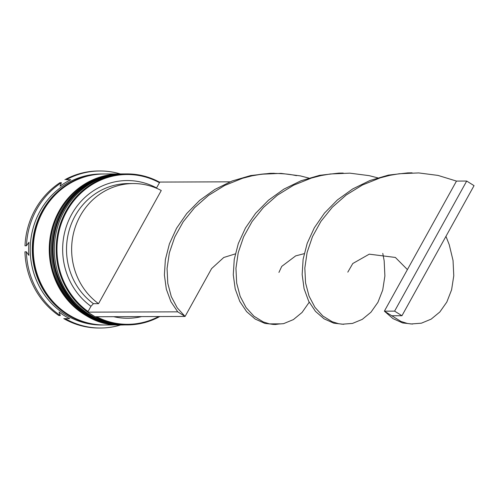 <?xml version="1.0" encoding="UTF-8"?>
<svg xmlns="http://www.w3.org/2000/svg" width="499" height="499" viewBox="0 0 499 499"><rect width="100%" height="100%" fill="white"/><g stroke="black" fill="none" stroke-linecap="round" stroke-linejoin="round"><path stroke-width="0.75" d="M87.718 312.131A75.499 71.033 -90.2 0 1 66.024 211.065A75.499 71.033 -90.2 0 1 126.983 173.908A75.499 71.033 -90.2 0 1 159.705 182.272M230.02 181.836L159.817 182.066L159.462 182.709A74.894 70.465 89.8 0 0 66.716 211.37A74.894 70.465 89.8 0 0 88.067 311.507L87.712 312.143L177.738 311.844L185.079 316.447L211.595 268.605L223.752 257.49L235.31 253.897M126.983 173.908L125.143 173.914A75.499 71.033 89.8 0 0 64.184 211.071A75.499 71.033 89.8 0 0 63.778 286.969A75.499 71.033 89.8 0 0 125.642 324.911L127.482 324.905A75.499 71.033 -90.2 0 1 95.134 316.746M123.097 173.92L122.074 173.926A75.499 71.033 89.8 0 0 61.115 211.083A75.499 71.033 89.8 0 0 60.71 286.981A75.499 71.033 89.8 0 0 122.573 324.924L123.596 324.918A75.499 71.033 -90.2 0 1 61.733 286.975A75.499 71.033 -90.2 0 1 62.138 211.077A75.499 71.033 -90.2 0 1 123.097 173.92A75.499 71.033 -90.2 0 1 123.403 173.92M104.054 324.98A75.499 71.033 -90.2 0 1 103.543 324.986L101.497 324.992A75.499 71.033 -90.2 0 1 39.639 287.05A75.499 71.033 -90.2 0 1 40.045 211.152A75.499 71.033 -90.2 0 1 100.998 173.995L103.043 173.989A75.499 71.033 -90.2 0 1 103.555 173.989M120.77 324.93A78.518 73.877 -90.2 0 1 100.486 328.018L99.052 328.018A78.518 73.877 -90.2 0 1 63.778 318.624L69.648 318.655A76.709 72.174 89.8 0 1 59.044 312.012L60.31 315.555L58.882 315.555A78.518 73.877 -90.2 0 1 24.95 251.808L26.385 251.802L28.88 255.345A76.709 72.174 89.8 0 1 28.986 242.258L26.435 245.764A78.518 73.877 -90.2 0 1 36.57 209.624A78.518 73.877 -90.2 0 1 61.402 182.684L60.073 186.183A76.709 72.174 89.8 0 1 70.783 179.746L66.342 179.709A78.518 73.877 -90.2 0 1 99.968 170.982A78.518 73.877 -90.2 0 1 120.271 173.933M120.833 324.93A75.499 71.033 -90.2 0 1 120.527 324.93A75.499 71.033 -90.2 0 1 58.664 286.987A75.499 71.033 -90.2 0 1 59.069 211.089A75.499 71.033 -90.2 0 1 120.028 173.933A75.499 71.033 -90.2 0 1 120.334 173.933M120.527 324.93L104.565 324.98A75.499 71.033 -90.2 0 1 42.708 287.037A75.499 71.033 -90.2 0 1 43.114 211.139A75.499 71.033 -90.2 0 1 104.066 173.989L120.028 173.933M103.543 324.986A75.499 71.033 -90.2 0 1 41.685 287.044A75.499 71.033 -90.2 0 1 42.091 211.146A75.499 71.033 -90.2 0 1 103.043 173.989M26.435 245.764L25 245.77A78.518 73.877 -90.2 0 1 35.136 209.624A78.518 73.877 -90.2 0 1 59.967 182.684L61.402 182.684M98.54 303.666A65.837 61.945 -90.2 0 1 80.202 215.955A65.837 61.945 -90.2 0 1 133.358 183.551A65.837 61.945 -90.2 0 1 161.264 190.506L98.54 303.666L93.425 303.679A65.837 61.945 -90.2 0 1 75.087 215.967A65.837 61.945 -90.2 0 1 128.243 183.57L133.358 183.551M93.425 303.679L90.955 306.292A68.856 64.783 -90.2 0 1 71.619 214.439A68.856 64.783 -90.2 0 1 156.574 187.923L156.518 188.248M90.955 306.292L88.067 311.507M159.462 182.709L156.574 187.923M66.342 179.709L70.733 179.771M64.914 179.715A78.518 73.877 -90.2 0 1 98.534 170.982L99.968 170.982M60.31 315.555A78.518 73.877 -90.2 0 1 26.385 251.802M100.486 328.018A78.518 73.877 -90.2 0 1 65.207 318.618M96.606 316.74A74.894 70.465 89.8 0 0 158.713 316.534M141.647 316.591A68.856 64.783 -90.2 0 1 113.672 316.684M159.78 316.528A75.499 71.033 -90.2 0 1 127.482 324.905M94.554 316.428A75.499 71.033 -90.2 0 1 87.918 312.274M308.794 178.068L300.242 175.866L280.956 173.384L261.507 174.207L252.101 175.81L242.539 178.286L224.687 185.46L208.52 195.408L194.554 207.696L183.195 221.787L174.737 237.069L169.348 252.874L167.065 268.512L167.789 283.295L171.288 296.587L177.201 307.802L185.079 316.447L95.06 316.746L87.712 312.143M382.783 253.411L384.161 260.734L384.891 275.984L382.714 290.05L377.93 302.307L370.95 312.224L362.28 319.366L352.494 323.421L342.227 324.207L338.391 323.651L332.128 321.693L322.841 315.992L314.963 307.34L309.049 296.132L305.55 282.839L304.827 268.057L307.11 252.419L312.493 236.613L320.951 221.331L332.315 207.241L346.281 194.953L362.449 185.004L380.3 177.831L389.862 175.349L399.269 173.746L418.717 172.928L438.003 175.411L456.473 181.087L384.373 311.158L401.009 321.468L407.271 323.421L411.107 323.976L421.374 323.19L431.155 319.135L439.831 311.994L446.811 302.076L451.595 289.819L453.772 275.76L453.042 260.509L449.25 244.735L445.95 236.345M177.738 311.844L170.92 301.677L166.335 289.208L164.389 274.986L165.369 259.636L169.423 243.818L176.577 228.224L186.726 213.547L199.625 200.417L214.907 189.408L232.104 181L250.673 175.567L269.99 173.34L274.338 173.29M343.724 324.3L333.762 323.177L324.044 318.817L315.493 311.388L308.675 301.221L304.097 288.753L302.151 274.531L303.124 259.174L307.184 243.356L314.339 227.769L324.487 213.092L337.386 199.956L352.668 188.953L369.865 180.544L388.428 175.112L407.752 172.885L412.099 172.835M309.205 302.238L302.07 312.449L293.4 319.591L283.613 323.645L273.352 324.437L269.516 323.876L263.247 321.924L253.96 316.216L246.082 307.571L240.169 296.356L236.669 283.07L235.946 268.281L238.229 252.65L243.618 236.844L252.076 221.562L263.435 207.465L277.4 195.178L293.568 185.235L311.42 178.062L320.982 175.579L330.388 173.976L349.836 173.159L369.123 175.642L377.674 177.837M269.516 323.876L280.157 323.845L275.13 324.512L264.882 323.408L255.164 319.042L246.612 311.619L239.801 301.446L235.216 288.983L233.27 274.762L234.249 259.405L238.304 243.587L245.458 227.999L255.607 213.316L268.506 200.186L283.788 189.177L300.984 180.775L319.553 175.342L338.871 173.109L343.218 173.066M412.598 324.069L402.637 322.947L392.925 318.587L384.373 311.158L394.603 311.127L401.951 315.73L474.05 185.653L466.702 181.05L456.473 181.087M401.951 315.73L391.721 315.761M466.702 181.05L394.603 311.127M123.808 173.92A75.499 71.033 89.8 0 0 123.708 173.92C97.168 174.918 76.809 187.318 62.637 211.121C33.676 258.201 71.195 327.687 124.207 324.918L125.031 324.911A75.499 71.033 -90.2 0 1 124.413 324.918A75.499 71.033 -90.2 0 1 62.556 286.975A75.499 71.033 -90.2 0 1 62.955 211.077A75.499 71.033 -90.2 0 1 123.914 173.92L123.708 173.92A75.499 71.033 89.8 0 0 62.749 211.077A75.499 71.033 89.8 0 0 62.35 286.975A75.499 71.033 89.8 0 0 124.207 324.918A75.499 71.033 89.8 0 0 124.313 324.918M120.739 173.933A75.499 71.033 89.8 0 0 120.639 173.933C94.099 174.931 73.74 187.325 59.568 211.127C30.607 258.214 68.126 327.693 121.138 324.93L121.962 324.924A75.499 71.033 -90.2 0 1 121.344 324.924A75.499 71.033 -90.2 0 1 59.487 286.981A75.499 71.033 -90.2 0 1 59.886 211.083A75.499 71.033 -90.2 0 1 120.845 173.933L120.639 173.933A75.499 71.033 89.8 0 0 59.68 211.089A75.499 71.033 89.8 0 0 59.281 286.981A75.499 71.033 89.8 0 0 121.138 324.93A75.499 71.033 89.8 0 0 121.245 324.924M84.356 321.93A75.199 70.752 -90.2 0 1 42.334 211.295A75.199 70.752 -90.2 0 1 83.876 177.17M124.525 173.92L123.914 173.92M121.457 173.933L120.845 173.933M252.101 175.81C258.42 174.675 261.089 173.683 275.454 173.421C288.584 173.808 291.984 174.837 296.599 175.66M278.929 272.417L281.735 266.397L295.676 255.881L304.19 253.667M347.809 272.142L352.781 263.522L369.254 254.166L395.376 257.453L407.415 269.591"/></g></svg>
